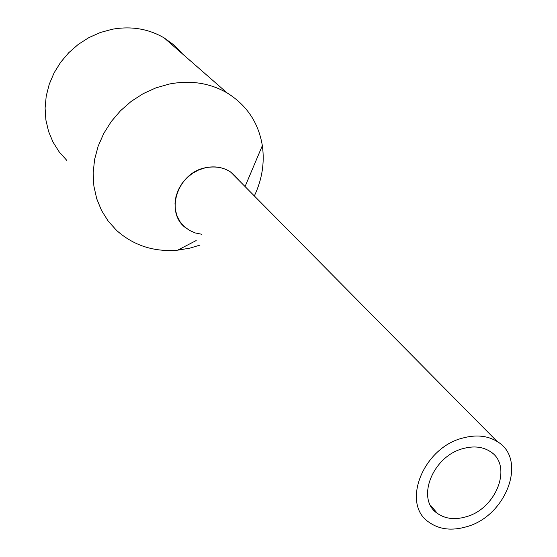 <?xml version="1.0" encoding="UTF-8"?>
<svg xmlns="http://www.w3.org/2000/svg" width="557" height="557" viewBox="0 0 557 557"><rect width="100%" height="100%" fill="white"/><g stroke="black" fill="none" stroke-linecap="round" stroke-linejoin="round"><path stroke-width="0.84" d="M466.355 526.797C506.348 516.297 527.806 459.065 497.157 441.506C487.493 435.609 476.005 434.46 462.679 438.06C422.874 447.884 401.047 503.911 428.869 522.16C439.188 529.477 451.685 531.023 466.355 526.797M201.906 234.288L195.437 232.993L189.505 230.417L184.339 226.65L180.148 221.839L177.119 216.158L175.378 209.843L175.002 203.138L176.012 196.322L178.379 189.672L182.014 183.462L186.755 177.955L192.416 173.38L198.765 169.92L205.533 167.727C219.709 165.206 230.675 169.251 238.431 179.855L230.758 172.092C223.371 167.246 214.967 165.791 205.533 167.727C177.37 172.781 164.559 212.558 185.662 227.792M465.944 516.833C496.698 508.806 513.22 464.893 489.909 451.33C482.418 446.665 473.485 445.753 463.118 448.573C432.476 456.197 415.731 499.399 437.37 513.373C445.252 518.873 454.777 520.022 465.944 516.833M199.97 245.115L189.77 248.164L177.627 250.184C153.913 252.133 133.548 245.526 116.538 230.368L108.197 221.101L101.513 210.455L96.695 198.682L93.875 186.059L93.158 172.886L94.586 159.511L98.129 146.268L103.727 133.506L111.24 121.565L120.479 110.766L131.201 101.388L143.128 93.687L155.932 87.853L169.286 84.037C190.529 79.999 209.808 82.958 227.117 92.928C246.793 105.189 258.539 122.763 262.34 145.649C264.756 162.797 262.089 179.563 254.333 195.946M182.696 54.099L174.223 45.214L164.218 37.946C148.503 28.783 131.146 25.894 112.166 29.27L100.253 32.536L88.855 37.618L78.286 44.379L68.803 52.664L60.671 62.238L54.092 72.87L49.239 84.26L46.217 96.117L45.096 108.128L45.89 119.999L48.563 131.417L53.019 142.112L59.133 151.817L66.736 160.319M230.758 172.092L497.157 441.506M430.331 505.032L437.37 513.373M245.059 186.56L262.34 145.649M196.196 240.547L177.627 250.184M164.218 37.946L227.117 92.928"/></g></svg>

